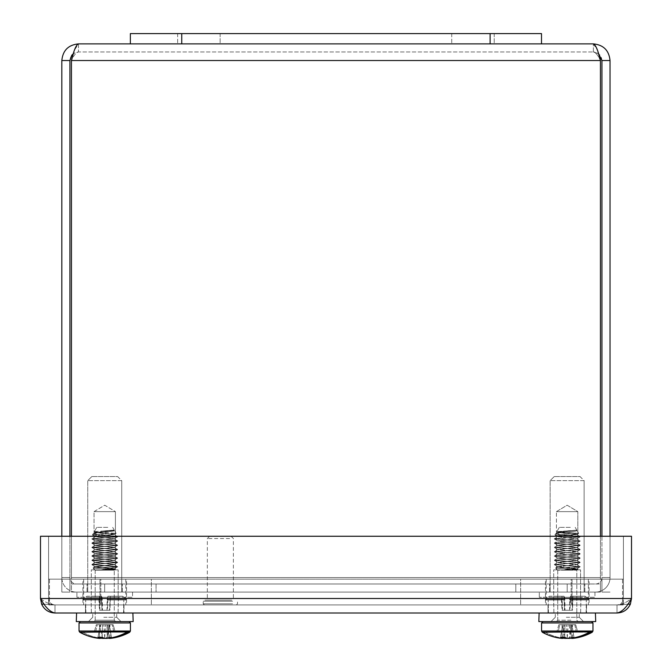 <?xml version="1.0" encoding="UTF-8"?>
<svg xmlns="http://www.w3.org/2000/svg" width="672" height="672" viewBox="0 0 672 672"><rect width="100%" height="100%" fill="white"/><g stroke="black" fill="none" stroke-linecap="round" stroke-linejoin="round"><path stroke-width="0.5" stroke-dasharray="3.36 2.52" d="M494.222 33.6L494.222 43.882L451.735 43.882L494.222 43.882L451.735 43.882L494.222 43.882L494.222 33.6L451.735 33.6L494.222 33.6L451.735 33.6L451.735 43.882L451.735 33.6L494.222 33.6M220.122 33.6L220.122 43.882L177.643 43.882L220.122 43.882L177.643 43.882L220.122 43.882L220.122 33.6L177.643 33.6L220.122 33.6L177.643 33.6L177.643 43.882L177.643 33.6L220.122 33.6M130.36 43.882L130.36 33.6L541.506 33.6L130.36 33.6L130.36 43.882L541.506 43.882L130.36 43.882L541.506 43.882L130.36 43.882L130.36 33.6L541.506 33.6L541.506 43.882M115.416 511.627L94.038 511.627L115.416 511.627L104.731 505.201L94.038 511.627L115.416 511.627L94.038 511.627L94.038 569.873L115.416 569.873L94.038 569.873L115.416 569.873L115.416 511.627L115.416 569.873L94.038 569.873L94.038 511.627L104.731 505.201L115.416 511.627M91.3 569.873L118.163 569.873L91.3 569.873L118.163 569.873L91.3 569.873L91.3 597.282L118.163 597.282L118.163 569.873L118.163 597.282L91.3 597.282L118.163 597.282L91.3 597.282L91.3 569.873M121.724 480.656L87.738 480.656L121.724 480.656L117.608 476.54L91.846 476.54L117.608 476.54L91.846 476.54L117.608 476.54L121.724 480.656L121.724 592.074L87.738 592.074L121.724 592.074L87.738 592.074L121.724 592.074L121.724 480.656L87.738 480.656L121.724 480.656M132.552 592.074L76.91 592.074L132.552 592.074L132.552 597.282L76.91 597.282L132.552 597.282L76.91 597.282L132.552 597.282L132.552 592.074L76.91 592.074L132.552 592.074M577.819 511.627L556.441 511.627L577.819 511.627L567.134 505.201L556.441 511.627L577.819 511.627L556.441 511.627L556.441 569.873L577.819 569.873L556.441 569.873L577.819 569.873L577.819 511.627L567.134 505.201L556.441 511.627L556.441 569.873L577.819 569.873L577.819 511.627M553.703 569.873L580.566 569.873L553.703 569.873L580.566 569.873L553.703 569.873L553.703 597.282L580.566 597.282L580.566 569.873L580.566 597.282L553.703 597.282L580.566 597.282L553.703 597.282L553.703 569.873M584.128 480.656L550.141 480.656L584.128 480.656L580.012 476.54L554.249 476.54L580.012 476.54L554.249 476.54L580.012 476.54L584.128 480.656L584.128 592.074L550.141 592.074L584.128 592.074L550.141 592.074L584.128 592.074L584.128 480.656L550.141 480.656L584.128 480.656M594.955 592.074L539.314 592.074L594.955 592.074L594.955 597.282L539.314 597.282L594.955 597.282L539.314 597.282L594.955 597.282L594.955 592.074L539.314 592.074L594.955 592.074M122.27 592.074L122.27 583.985L87.049 583.985L122.27 583.985L87.049 583.985L122.27 583.985L122.27 592.074L87.049 592.074L122.27 592.074M584.816 592.074L584.816 583.985L549.587 583.985L584.816 583.985L549.587 583.985L584.816 583.985L584.816 592.074L549.587 592.074L584.816 592.074M61.832 577.567A14.507 14.507 0 0 0 76.348 592.074A14.507 14.507 0 0 1 61.832 577.567L61.832 577.567M61.832 536.264L61.832 592.074L69.922 592.074L69.922 577.567A6.426 6.426 0 0 0 76.348 583.985L104.664 583.985L104.664 592.074L71.434 592.074L600.432 592.074L600.432 577.567L600.432 592.074L600.432 583.985L600.432 592.074L515.81 592.074L567.202 592.074L567.202 583.985L595.518 583.985L567.202 583.985L567.202 592.074L600.432 592.074L600.432 583.985L600.432 592.074L71.434 592.074L71.434 583.985L600.432 583.985L71.434 583.985L104.664 583.985L104.664 592.074L76.348 592.074L104.664 592.074L104.664 583.985L104.664 592.074L515.81 592.074L515.81 583.985L567.202 583.985L567.202 592.074L567.202 583.985L76.348 583.985A6.426 6.426 0 0 1 69.922 577.567L61.832 577.534L61.832 592.074L61.832 577.534L69.922 577.534L69.922 592.074L61.832 592.074L61.832 60.53C62.832 50.434 68.384 44.881 78.481 43.882L74.458 50.148L73.324 53.71L78.481 51.962L78.481 43.882L593.376 43.882C603.473 44.881 609.025 50.434 610.033 60.53L610.033 577.567A14.507 14.507 0 0 1 595.518 592.074A14.507 14.507 0 0 0 610.033 577.567L610.033 536.264M595.518 583.985A6.426 6.426 0 0 0 601.944 577.567L610.033 577.534L601.944 577.534L601.944 592.074L610.033 592.074L601.944 592.074L601.944 577.534L610.033 577.534L601.944 577.567A6.426 6.426 0 0 1 595.518 583.985M601.944 536.264L601.944 592.074L610.033 592.074L601.944 592.074L601.944 60.53L610.033 60.53M69.922 577.534L61.832 577.534L69.922 577.534M78.481 43.882L78.481 51.962C76.138 52.483 73.786 55.339 71.434 60.53C73.786 55.331 76.138 52.483 78.481 51.962L593.376 51.962L78.481 51.962C73.29 52.483 70.434 55.339 69.922 60.53L69.922 592.074L61.832 592.074L69.922 592.074L69.922 536.264M593.376 43.882L597.408 50.148L598.534 53.684L593.376 51.962L593.376 43.882L593.376 51.962C595.728 52.483 598.08 55.331 600.432 60.53L600.432 577.567L600.432 60.53L71.434 60.53L71.434 583.985L156.055 583.985L156.055 592.074L156.055 583.985L515.81 583.985L515.81 592.074L71.434 592.074L71.434 536.264M601.944 60.53C601.432 55.331 598.576 52.483 593.376 51.962C595.728 52.483 598.08 55.339 600.432 60.53L71.434 60.53L71.434 577.567L600.432 577.567L71.434 577.567L600.432 577.567L71.434 577.567L71.434 60.53L600.432 60.53L600.432 536.264M69.922 60.53L61.832 60.53M545.446 579.155L588.344 579.155L545.446 579.155L545.446 604.926L588.344 604.926L545.446 604.926M82.908 579.155L125.798 579.155L82.908 579.155L82.908 604.926L125.798 604.926L82.908 604.926M622.532 604.926L48.577 604.926L622.532 604.926L622.532 579.155L571.141 579.155L571.141 604.926L571.141 579.155L151.36 579.155L151.36 604.926L151.36 579.155L99.968 579.155L99.968 604.926L99.968 579.155L48.577 579.155L48.577 604.926L48.577 579.155L622.532 579.155L622.532 604.926M126.554 579.155L83.656 579.155L126.554 579.155L126.554 604.926L83.656 604.926L126.554 604.926M589.092 579.155L546.202 579.155L589.092 579.155L589.092 604.926L546.202 604.926L589.092 604.926M49.468 604.926L623.423 604.926L49.468 604.926L49.468 579.155L100.859 579.155L100.859 604.926L100.859 579.155L520.64 579.155L520.64 604.926L520.64 579.155L572.032 579.155L572.032 604.926L572.032 579.155L623.423 579.155L623.423 604.926L623.423 579.155L49.468 579.155L49.468 604.926M229.648 538.549L207.346 538.549L229.648 538.549M228.11 536.399L209.496 536.399L228.11 536.399M229.648 600.13L207.346 600.13L229.648 600.13M231.79 600.13L204.33 600.13L231.79 600.13M231.79 604.926L204.33 604.926L231.79 604.926M631.512 536.264L40.488 536.264L40.488 598.5L40.488 536.264L631.512 536.264L40.488 536.264L48.577 536.264L48.577 598.5L40.488 598.5C45.326 607.303 50.165 612.133 54.995 613.007C48.745 612.721 44.285 609.748 41.605 604.086L40.488 598.5L40.488 536.264L40.488 598.5L40.488 536.264L48.577 536.264L48.577 598.5C48.955 602.398 51.097 604.54 54.995 604.926C50.165 604.54 45.326 602.398 40.488 598.5L631.512 598.5L631.512 536.264L631.512 598.5L630.386 604.086C627.715 609.748 623.255 612.721 617.005 613.007C621.835 612.133 626.674 607.303 631.512 598.5L631.512 536.264L631.512 598.5L631.512 536.264L623.423 536.264L631.512 536.264M630.395 604.086L617.005 604.926L54.995 604.926C50.165 604.54 45.326 602.398 40.488 598.5L48.577 598.5C48.955 602.398 51.097 604.54 54.995 604.926L617.005 604.926C621.835 604.54 626.674 602.398 631.512 598.5L40.488 598.5L631.512 598.5L623.423 598.5L623.423 536.264L623.423 598.5C623.045 602.398 620.903 604.54 617.005 604.926C620.903 604.54 623.045 602.398 623.423 598.5L631.512 598.5C626.674 602.398 621.835 604.54 617.005 604.926L617.005 613.007L617.005 604.926L627.766 604.22M44.234 604.22L54.995 604.926L54.995 613.007L617.005 613.007M41.605 604.086L54.995 604.926L54.995 613.007M548.016 613.007L548.016 604.926L586.522 604.926L548.016 604.926L586.522 604.926L548.016 604.926L548.016 613.007L586.522 613.007L548.016 613.007M85.478 613.007L85.478 604.926L123.984 604.926L85.478 604.926L123.984 604.926L85.478 604.926L85.478 613.007L123.984 613.007L85.478 613.007M100.498 532.585L100.808 531.157L114.24 530.124L113.333 530.124L114.509 530.586L113.366 531.14L95.382 533.173L93.19 533.988L117.608 536.642L91.829 538.784L117.634 540.926L91.846 543.06L117.6 545.202L91.871 547.344L117.6 549.486L91.837 551.628L117.634 553.77L91.888 555.845L117.608 558.054L91.921 560.129L117.541 562.271L91.904 564.421L117.575 566.563L93.064 568.008L114.904 569.318L102.774 570.184L99.481 570.184L117.625 566.773L91.854 564.64L117.592 562.498L91.862 560.356L117.617 558.214L91.854 556.021L117.634 553.93L91.846 551.788L117.592 549.646L91.871 547.504L117.608 545.362L91.837 543.22L117.634 541.078L91.837 538.936L117.6 536.802L92.417 534.971L100.103 534.374L92.467 534.937L95.29 536.676L114.257 538.734L95.189 540.876L108.419 542.212L95.189 540.876L114.257 538.734L95.29 536.676L92.442 535.021L117.608 536.642L91.829 538.784L117.634 540.926L91.896 542.993L117.6 545.202L91.921 547.285L117.6 549.486L91.896 551.569L117.634 553.77L91.888 555.845L117.608 558.054L91.921 560.129L117.592 562.338L91.904 564.421L117.625 566.622L93.047 568.025L114.904 569.318L101.044 570.184L114.265 570.184L95.197 570.184L101.044 570.184L117.625 566.773L91.854 564.64L117.592 562.498L91.862 560.356L117.617 558.214L91.829 556.072L117.634 553.93L91.846 551.788L117.592 549.646L91.921 547.571L117.608 545.362L91.888 543.278L117.634 541.086L91.888 539.003L117.55 536.869L93.19 533.988L100.498 532.585L100.808 531.157L113.333 530.124L114.24 530.426L95.214 532.568L114.19 534.626L95.256 536.768L108.419 538.188L95.256 536.768L91.879 538.726L95.256 536.768L114.19 534.626L117.558 536.584L114.19 534.626L108.41 533.904L95.281 532.484L93.215 533.686L95.281 532.484L114.164 530.334L114.442 530.771L112.585 531.283L100.506 532.585M100.111 534.374L116.122 533.366L95.155 531.989L94.55 531.644L98.288 531.308L94.332 531.703L95.273 532.384L114.248 534.45L95.197 536.844L114.248 534.45L95.273 532.384L94.282 531.812L116.122 533.366L114.173 534.534L116.088 533.417L100.111 534.374M107.797 527.352L96.793 527.352L107.797 527.352M114.248 530.216L95.197 532.568L114.248 530.216M117.541 566.866L114.206 568.798L99.481 570.184L114.206 568.798L117.541 566.866M108.427 542.212L114.206 543.094L95.189 545.16L114.257 547.294L95.214 549.436L114.248 551.578L95.197 553.72L114.274 555.862L95.18 558.004L114.265 560.146L95.206 562.288L114.248 564.43L95.206 566.572L114.274 568.714L102.774 570.184L114.265 568.714L95.197 566.572L114.248 564.43L95.206 562.288L114.274 564.682L95.18 566.824L114.198 568.882L95.248 566.748L114.206 564.606L117.575 566.563L114.206 564.606L95.197 562.54L114.265 560.406L95.18 558.004L114.265 556.122L95.197 553.98L114.173 551.67L95.197 549.696L114.181 547.378L95.264 545.236L114.265 543.27L108.427 542.212M108.41 559.6L114.248 560.406L95.273 562.464L91.904 564.421L95.273 562.464L114.173 560.322L117.541 562.271L114.173 560.322L95.214 558.264L108.402 559.6M108.419 555.324L114.257 556.122L95.29 558.172L91.921 560.129L95.29 558.172L114.19 556.03L117.55 557.987L114.19 556.03L95.189 553.98L108.41 555.316M108.427 551.04L114.282 551.838L95.256 553.896L91.888 555.845L95.256 553.896L114.206 551.762L117.583 553.711L114.206 551.754L108.427 551.04M108.41 546.756L114.257 547.554L95.189 549.696L108.419 551.04L95.264 549.62L91.896 551.569L95.264 549.62L114.181 547.47L117.55 549.427L114.181 547.47L95.214 545.412L108.41 546.756M108.419 542.472L114.248 543.27L95.29 545.328L91.921 547.285L95.29 545.328L114.181 543.178L117.541 545.135L114.181 543.178L95.197 541.128L108.41 542.472M108.427 538.188L114.274 538.986L95.264 541.044L91.896 542.993L95.264 541.044L114.206 538.91L117.583 540.859L114.206 538.91L108.427 538.188M115.634 621.575L114.265 620.206L114.265 570.184L114.265 620.206L115.634 621.575L93.828 621.575L115.634 621.575L93.828 621.575L95.197 620.206L114.265 620.206L95.197 620.206L114.265 620.206L95.197 620.206L95.197 570.184L114.265 570.184L95.197 570.184L93.064 568.042L95.197 570.184L95.197 620.206L93.828 621.575M114.131 621.575L80.405 621.575L114.131 621.575M129.058 621.575L130.427 622.944L79.036 622.944L130.427 622.944L79.036 622.944L79.036 631.025L130.427 631.025L79.036 631.025L130.427 631.025L129.721 632.218L80.867 632.218A50.543 45.024 124.7 0 0 94.769 637.728A50.543 45.024 124.7 0 1 80.867 632.218L101.161 631.856L102.707 638.4A51.383 47.368 103 0 0 104.689 638.35A51.349 19.774 95.4 0 0 107.276 637.232A51.374 45.772 -124.7 0 0 111.468 637.232A51.349 19.774 -95.4 0 1 109.057 638.35A51.383 19.387 -95.4 0 0 109.864 638.4A50.543 45.024 -124.7 0 0 114.694 637.728A50.543 45.024 -124.7 0 0 128.596 632.218L108.301 631.856L106.756 638.4A51.383 47.368 -103 0 1 104.773 638.35A51.349 19.774 -95.4 0 1 102.178 637.232A51.374 45.772 124.7 0 1 97.994 637.232A51.349 19.774 95.4 0 0 100.405 638.35A51.383 19.387 95.4 0 1 99.59 638.4L99.397 631.856L80.506 631.856L101.161 631.856L102.472 637.4M129.721 632.218L82.698 632.218L127.193 631.856L108.301 631.856L106.756 638.4A50.543 45.024 124.7 0 0 126.756 632.218M99.59 638.4L99.397 631.856L94.29 631.856L96.289 624.725L97.196 624.725L95.676 631.856L101.161 631.856L82.698 632.218A50.543 45.024 -124.7 0 0 102.707 638.4M109.057 638.35L107.764 624.725L113.165 624.725L112.258 624.725L113.778 631.856L108.301 631.856L108.923 631.856L108.931 624.725L100.296 624.725L97.994 637.232L100.296 624.725L101.699 624.725L96.289 624.725L113.165 624.725L96.289 624.725L94.29 631.856L95.676 631.856L97.196 624.725L109.158 624.725L111.468 637.232A51.349 19.774 -95.4 0 1 109.057 638.35M109.864 638.4L110.317 631.856L109.838 624.725L110.317 631.856L115.172 631.856L108.923 631.856L108.931 624.725L112.258 624.725L113.778 631.856L115.172 631.856L113.165 624.725L115.172 631.856L110.057 631.856L128.957 631.856M104.773 638.35L103.866 624.725L104.773 638.35M102.178 637.232L102.472 624.725L102.178 637.232M100.531 631.856L100.531 624.725L100.531 631.856M104.689 638.35L105.596 624.725L104.689 638.324M100.405 638.35L100.506 637.274M99.145 631.856L99.624 624.725L99.145 631.856M104.731 638.341A51.349 19.774 95.4 0 0 107.276 637.232L106.991 624.725L107.276 637.232A51.374 45.772 -124.7 0 0 111.468 637.232L109.158 624.725L107.764 624.725L109.032 638.156M109.956 610.268L102.438 610.268L102.287 599.306L101.514 596.24L101.993 610.268L109.511 610.268L110.351 596.24L109.956 610.268L109.511 610.268L110.351 596.24L109.956 610.268L102.438 610.268L102.094 599.987L85.655 599.987L99.137 599.987L99.506 610.268L107.016 610.268L107.167 599.306L107.948 596.24L107.47 610.268L99.952 610.268L99.456 596.24L98.893 599.306L99.506 610.268L99.952 610.268L99.456 596.24L99.137 599.987L85.655 599.987L102.312 599.987L82.916 599.987L102.312 599.987L102.287 599.306L82.916 599.306L98.893 599.306L82.916 599.306L82.916 599.987L82.916 599.306L102.287 599.306L101.858 596.24L86.915 596.24L99.112 596.24L86.915 596.24L82.916 599.306L86.915 596.24L101.858 596.24L91.073 596.24L101.514 596.24L101.993 610.268L109.956 610.268M107.47 610.268L107.016 610.268L107.369 599.987L123.799 599.987L107.142 599.987L126.546 599.987L107.142 599.987L107.167 599.306L126.546 599.306L110.569 599.306L126.546 599.306L126.546 599.987L126.546 599.306L107.167 599.306L107.604 596.24L122.548 596.24L110.351 596.24L122.548 596.24L126.546 599.306L122.548 596.24L107.604 596.24L118.381 596.24L107.948 596.24L107.47 610.268L99.506 610.268L107.47 610.268M103.673 613.007L118.096 613.007L103.673 613.007M103.438 621.575L121.002 621.575L103.438 621.575M103.782 617.291L116.718 617.291L103.782 617.291M103.782 613.007L116.718 613.007L103.782 613.007M106.226 613.007L85.882 613.007L106.226 613.007M106.966 613.007L76.591 613.007L106.966 613.007M106.982 621.575L76.289 621.575L106.982 621.575M113.333 530.124L114.358 530.443L113.333 530.124M82.698 632.218A50.543 45.024 -124.7 0 0 100.422 638.156M109.88 638.039L110.057 631.856L127.193 631.856M76.591 613.007L76.289 621.575L133.165 621.575L132.871 613.007M563.035 532.585L563.354 531.157L576.778 530.124L575.879 530.124L576.988 530.771L575.123 531.283L555.635 533.786L560.011 534.744L573.586 535.92L554.954 534.996L578.668 533.375L556.786 531.762L576.803 530.166L557.735 532.308L576.794 534.45L557.752 536.592L576.794 538.734L557.726 540.876L576.82 543.018L557.726 545.16L576.794 547.294L557.752 549.436L576.794 551.578L557.735 553.72L576.82 555.862L557.726 558.004L576.803 560.146L557.752 562.288L576.786 564.43L557.743 566.572L576.811 568.714L562.019 570.184L580.163 566.773L554.4 564.64L580.129 562.498L554.4 560.356L580.154 558.214L554.4 556.021L580.171 553.93L554.392 551.788L580.138 549.646L554.408 547.504L580.146 545.362L554.375 543.22L580.171 541.078L554.375 538.936L580.146 536.802L555.206 535.088L578.668 533.375L557.096 531.644L563.346 531.157L563.035 532.585L556.802 533.366L555.635 533.786L556.29 534.198L580.154 536.642L554.375 538.784L580.171 540.926L554.383 543.06L580.138 545.202L554.408 547.344L580.146 549.486L554.383 551.628L580.171 553.77L554.375 555.912L580.146 558.054L554.408 560.196L580.138 562.338L554.392 564.48L580.171 566.622L555.593 568.05L576.677 569.209L572.3 569.856L562.019 570.184L580.163 566.773L554.4 564.64L580.129 562.498L554.4 560.356L580.154 558.214L554.366 556.072L580.129 553.988L554.392 551.788L580.079 549.713L554.408 547.504L580.087 545.42L554.375 543.22L580.121 541.136L554.434 539.003L579.541 537.012L570.839 535.92L580.154 536.642L554.375 538.784L580.171 540.926L554.383 543.06L580.138 545.202L554.408 547.344L580.146 549.486L554.383 551.628L580.171 553.77L554.375 555.912L580.146 558.054L554.408 560.196L580.138 562.338L554.392 564.48L580.112 566.832L555.593 568.05L577.441 569.318L563.581 570.184L576.803 570.184L557.735 570.184L563.59 570.184L576.744 568.798L557.743 566.572L576.803 564.43L557.752 562.288L576.803 560.146L557.735 562.54L576.82 564.682L557.726 566.824L576.736 568.882L565.32 570.184L576.736 568.882L557.794 566.748L576.744 564.606L580.121 566.563L576.744 564.606L557.81 562.464L554.442 564.421L557.81 562.464L576.794 560.406L557.726 558.004L576.82 555.862L557.735 553.72L576.727 556.03L557.752 558.264L576.719 560.322L580.079 562.271L576.719 560.322L557.827 558.172L554.467 560.129L557.827 558.172L576.727 556.03L580.096 557.987L576.727 556.03L557.726 553.98L576.803 551.838L557.752 549.436L576.794 547.294L557.802 549.62L576.82 551.838L557.794 553.896L554.425 555.845L557.794 553.896L576.752 551.762L580.121 553.711L576.752 551.754L557.802 549.62L554.434 551.569L557.802 549.62L576.794 547.554L557.726 545.16L576.82 543.018L557.726 540.876L576.719 543.178L557.752 545.412L576.719 547.47L580.087 549.427L576.719 547.47L557.827 545.328L554.467 547.285L557.827 545.328L576.719 543.178L580.079 545.135L576.719 543.178L557.735 541.128L576.803 538.986L557.752 536.592L576.794 534.45L557.794 536.768L576.82 538.986L557.802 541.044L554.434 542.993L557.802 541.044L576.752 538.91L580.121 540.859L576.752 538.91L557.794 536.768L554.425 538.726L557.794 536.768L576.803 534.702L557.735 532.308L576.803 530.166L557.752 532.568L576.727 534.626L580.096 536.584L576.727 534.626L570.956 533.904L557.827 532.484L555.752 533.686L557.827 532.484L576.778 530.124L575.879 530.124L576.988 530.771L575.123 531.283L563.044 532.585M570.335 527.352L559.331 527.352L570.335 527.352M580.079 566.866L576.744 568.798L580.079 566.866M571.486 621.575L556.366 621.575L571.486 621.575M576.677 621.575L542.942 621.575L576.677 621.575M591.595 621.575L592.964 622.944L541.573 622.944L592.964 622.944L541.573 622.944L541.573 631.025L592.964 631.025L541.573 631.025L592.964 631.025L592.259 632.218L542.279 632.218A51.391 51.391 0 0 0 557.306 637.728A50.543 45.024 124.7 0 1 543.404 632.218L542.279 632.218M589.302 632.218A50.543 45.024 124.7 0 1 569.293 638.4A51.383 47.368 -103 0 1 567.311 638.35A51.349 19.774 -95.4 0 1 564.724 637.232A51.374 45.772 124.7 0 1 560.532 637.232A51.349 19.774 95.4 0 0 562.943 638.35A51.383 19.387 95.4 0 1 562.136 638.4L561.943 631.856L556.828 631.856L563.699 631.856L544.807 631.856L591.133 632.218A50.543 45.024 -124.7 0 1 577.231 637.728A51.391 51.391 0 0 0 592.259 632.218L545.244 632.218A50.543 45.024 -124.7 0 0 565.244 638.4A51.383 47.368 103 0 0 567.227 638.35A51.349 19.774 95.4 0 0 569.822 637.232A51.374 45.772 -124.7 0 0 574.006 637.232A51.349 19.774 -95.4 0 1 571.595 638.35A51.383 19.387 -95.4 0 0 572.41 638.4A50.543 45.024 -124.7 0 0 577.231 637.728M562.136 638.4L561.943 631.856L543.404 632.218A50.543 45.024 124.7 0 0 557.306 637.728M562.943 638.35L564.236 624.725L562.162 624.725L561.943 631.856L543.043 631.856L563.699 631.856L565.244 638.4M567.269 638.341A51.349 19.774 95.4 0 0 569.822 637.232L569.528 624.725L571.704 624.725L574.006 637.232A51.349 19.774 -95.4 0 1 571.595 638.35L570.301 624.725L575.711 624.725L574.804 624.725L576.324 631.856L570.839 631.856L569.293 638.4L570.839 631.856L589.739 631.856L570.839 631.856L571.469 631.856L571.469 624.725L562.842 624.725L560.532 637.232L562.842 624.725L564.236 624.725L558.835 624.725L575.711 624.725L562.842 624.725L564.236 624.725L563.052 637.274M572.41 638.4L572.855 631.856L572.376 624.725L572.855 631.856L577.71 631.856L571.469 631.856L571.469 624.725L574.804 624.725L576.324 631.856L577.71 631.856L575.711 624.725L577.71 631.856L572.603 631.856L591.494 631.856M567.311 638.35L566.404 624.725L567.311 638.35M564.724 637.232L565.009 624.725L564.724 637.232M565.009 637.4L563.699 631.856L563.077 631.856L563.069 624.725L559.742 624.725L558.222 631.856L556.828 631.856L558.835 624.725L562.162 624.725L561.683 631.856L556.828 631.856L558.835 624.725L559.742 624.725L558.222 631.856L563.077 631.856L563.069 624.725L569.528 624.725L569.822 637.232A51.374 45.772 -124.7 0 0 574.006 637.232L571.704 624.725L570.301 624.725L571.578 638.156M567.227 638.35L568.134 624.725L567.227 638.324M572.494 610.268L564.984 610.268L564.833 599.306L564.052 596.24L564.53 610.268L572.048 610.268L572.888 596.24L572.494 610.268L572.048 610.268L572.888 596.24L572.494 610.268L564.984 610.268L564.631 599.987L548.201 599.987L561.674 599.987L562.044 610.268L569.562 610.268L569.713 599.306L570.486 596.24L570.007 610.268L562.489 610.268L561.994 596.24L561.431 599.306L562.044 610.268L562.489 610.268L561.994 596.24L561.674 599.987L548.201 599.987L564.858 599.987L545.454 599.987L564.858 599.987L564.833 599.306L545.454 599.306L561.431 599.306L545.454 599.306L545.454 599.987L545.454 599.306L564.833 599.306L564.396 596.24L549.452 596.24L561.649 596.24L549.452 596.24L545.454 599.306L549.452 596.24L564.396 596.24L553.619 596.24L564.052 596.24L564.53 610.268L572.494 610.268M570.007 610.268L569.562 610.268L569.906 599.987L586.345 599.987L569.688 599.987L589.084 599.987L569.688 599.987L569.713 599.306L589.084 599.306L573.107 599.306L589.084 599.306L589.084 599.987L589.084 599.306L569.713 599.306L570.142 596.24L585.085 596.24L572.888 596.24L585.085 596.24L589.084 599.306L585.085 596.24L570.142 596.24L580.927 596.24L570.486 596.24L570.007 610.268L562.044 610.268L570.007 610.268M566.21 613.007L580.633 613.007L566.21 613.007M565.975 621.575L583.548 621.575L565.975 621.575M566.32 617.291L579.264 617.291L566.32 617.291M566.32 613.007L579.264 613.007L566.32 613.007M568.764 613.007L548.428 613.007L568.764 613.007M569.503 613.007L539.129 613.007L569.503 613.007M569.528 621.575L538.835 621.575L569.528 621.575M575.879 530.124L576.895 530.443L575.879 530.124M570.956 570.184L557.735 570.184L570.956 570.184M545.244 632.218A50.543 45.024 -124.7 0 0 562.968 638.156M572.418 638.039L572.603 631.856L589.739 631.856M539.129 613.007L538.835 621.575L595.711 621.575L595.409 613.007M490.115 33.6L490.115 43.882M181.751 33.6L181.751 43.882M232.571 601.222L203.238 601.222L232.571 601.222M232.571 603.826L203.238 603.826L232.571 603.826M570.956 620.206L557.735 620.206L570.956 620.206M91.846 476.54L87.738 480.656L87.738 592.074L87.738 480.656L91.846 476.54M76.91 597.282L76.91 592.074L76.91 597.282M554.249 476.54L550.141 480.656L550.141 592.074L550.141 480.656L554.249 476.54M539.314 597.282L539.314 592.074L539.314 597.282M87.049 592.074L87.049 583.985L87.049 592.074M549.587 592.074L549.587 583.985L549.587 592.074M588.344 579.155L588.344 604.926M125.798 579.155L125.798 604.926M83.656 579.155L83.656 604.926M546.202 579.155L546.202 604.926M209.496 536.399L207.346 538.549L207.346 600.13M231.235 536.399L233.386 538.549L233.386 600.13M204.33 604.926L203.238 603.826L203.238 601.222L204.33 600.13M236.401 604.926L237.493 603.826L237.493 601.222L236.401 600.13M586.522 604.926L586.522 613.007L586.522 604.926M123.984 604.926L123.984 613.007L123.984 604.926M96.793 527.352L94.248 531.762L96.793 527.352M112.669 527.352L116.138 533.358L112.669 527.352M91.913 564.707L95.273 566.664L91.913 564.707M117.533 562.565L114.173 564.514L117.533 562.565M91.921 560.414L95.281 562.372L91.921 560.414M117.558 558.272L114.19 560.221L117.558 558.272M91.879 556.13L95.256 558.079L91.879 556.13M117.583 553.988L114.206 555.946L117.583 553.988M91.904 551.855L95.264 553.812L91.904 551.855M117.541 549.713L114.173 551.67L117.541 549.713M91.921 547.571L95.29 549.528L91.921 547.571M117.55 545.42L114.181 547.378L117.55 545.42M91.888 543.278L95.264 545.236L91.888 543.278M117.583 541.136L114.206 543.094L117.583 541.136M91.888 539.003L95.256 540.96L91.888 539.003M117.55 536.869L114.181 538.818L117.55 536.869M114.265 570.184L115.03 569.411L114.265 570.184M79.036 622.944L80.405 621.575M130.427 622.944L130.427 631.025M79.036 631.025L79.741 632.218M93.064 568.008L95.248 566.748L93.064 568.008M115.021 569.36L114.198 568.882L115.021 569.36M93.08 533.778L92.4 534.962L93.08 533.778M118.096 613.007L118.381 596.24L118.096 613.007M91.367 613.007L91.073 596.24L91.367 613.007M92.736 617.291L88.452 621.575L92.736 617.291L92.736 613.007L92.736 617.291M116.718 617.291L121.002 621.575L116.718 617.291L116.718 613.007L116.718 617.291M123.572 613.007L123.799 599.987L123.572 613.007M85.882 613.007L85.655 599.987L85.882 613.007M559.331 527.352L556.786 531.762L559.331 527.352M575.207 527.352L578.676 533.358L575.207 527.352M554.45 564.707L557.819 566.664L554.45 564.707M580.079 562.565L576.71 564.514L580.079 562.565M554.459 560.414L557.827 562.372L554.459 560.414M580.104 558.272L576.727 560.221L580.104 558.272M554.425 556.13L557.794 558.079L554.425 556.13M580.121 553.988L576.752 555.946L580.121 553.988M554.442 551.855L557.81 553.812L554.442 551.855M580.079 549.713L576.719 551.67L580.079 549.713M554.467 547.571L557.827 549.528L554.467 547.571M580.087 545.42L576.719 547.378L580.087 545.42M554.434 543.278L557.802 545.236L554.434 543.278M580.121 541.136L576.752 543.094L580.121 541.136M554.434 539.003L557.802 540.96L554.434 539.003M580.087 536.869L576.727 538.818L580.087 536.869M554.98 535.021L557.827 536.676L554.98 535.021M578.634 533.417L576.719 534.534L578.634 533.417M556.828 531.812L557.81 532.384L556.828 531.812M576.803 570.184L577.576 569.411L576.803 570.184L576.803 620.206L578.172 621.575L576.803 620.206L576.803 570.184M557.735 570.184L555.601 568.042L557.735 570.184L557.735 620.206L556.366 621.575L557.735 620.206L557.735 570.184M541.573 622.944L542.942 621.575M592.964 622.944L592.964 631.025M555.61 568.008L557.794 566.748L555.61 568.008M577.559 569.36L576.736 568.882L577.559 569.36M555.626 533.778L554.938 534.962L555.626 533.778M580.633 613.007L580.927 596.24L580.633 613.007M553.904 613.007L553.619 596.24L553.904 613.007M555.282 617.291L550.998 621.575L555.282 617.291L555.282 613.007L555.282 617.291M579.264 617.291L583.548 621.575L579.264 617.291L579.264 613.007L579.264 617.291M586.118 613.007L586.345 599.987L586.118 613.007M548.428 613.007L548.201 599.987L548.428 613.007"/><path stroke-width="1.01" d="M541.506 43.882L541.506 33.6L130.36 33.6L130.36 43.882L593.376 43.882C595.728 44.881 598.08 50.434 600.432 60.53L600.432 536.264M610.033 536.264L610.033 60.53C609.025 50.434 603.473 44.881 593.376 43.882M71.434 536.264L71.434 60.53L600.432 60.53L598.534 53.684L601.944 60.53L601.944 536.264M69.922 536.264L69.922 60.53L71.786 55.188L73.332 53.701L71.434 60.53C73.786 50.434 76.138 44.881 78.481 43.882C68.384 44.881 62.832 50.434 61.832 60.53L61.832 536.264M78.481 43.882L130.36 43.882M601.944 60.53L610.033 60.53M69.922 60.53L61.832 60.53M631.512 536.264L631.512 598.5C626.674 607.303 621.835 612.133 617.005 613.007C623.255 612.721 627.715 609.748 630.395 604.086L631.512 598.5L40.488 598.5L41.614 604.086C44.285 609.748 48.745 612.721 54.995 613.007C50.165 612.133 45.326 607.303 40.488 598.5L40.488 536.264L631.512 536.264M617.005 613.007L54.995 613.007M80.405 621.575L79.036 622.944L130.427 622.944L130.427 631.025L79.036 631.025L79.741 632.218L82.698 632.218M109.032 638.156L109.057 638.35A51.383 19.387 -95.4 0 0 109.864 638.4A50.543 45.024 -124.7 0 0 114.694 637.728A50.543 45.024 -124.7 0 0 128.596 632.218L129.721 632.218L128.596 632.218L128.957 631.856L127.193 631.856L128.957 631.856M99.59 638.4A50.543 45.024 124.7 0 1 94.769 637.728A50.543 45.024 124.7 0 0 99.59 638.4A51.383 19.387 95.4 0 0 100.405 638.35L100.506 637.274M93.828 621.575L115.634 621.575M79.741 632.218A51.391 51.391 0 0 0 94.769 637.728A51.391 51.391 0 0 1 79.741 632.218L127.193 631.856M100.422 638.156A50.543 45.024 -124.7 0 0 102.707 638.4A51.383 47.368 103 0 0 104.689 638.35A51.349 19.774 95.4 0 0 104.731 638.341M102.472 637.4L102.707 638.4M126.756 632.218A50.543 45.024 124.7 0 1 106.756 638.4A51.383 47.368 -103 0 1 104.773 638.35A51.349 19.774 -95.4 0 1 102.178 637.232A51.374 45.772 124.7 0 1 97.994 637.232A51.349 19.774 95.4 0 0 100.405 638.35M132.871 613.007L133.165 621.575L76.289 621.575L76.591 613.007M542.942 621.575L541.573 622.944L592.964 622.944L592.964 631.025L541.573 631.025L542.279 632.218L545.244 632.218M571.578 638.156L571.595 638.35A51.383 19.387 -95.4 0 0 572.41 638.4A50.543 45.024 -124.7 0 0 577.231 637.728L577.231 637.728A50.543 45.024 -124.7 0 0 591.133 632.218L592.259 632.218L591.133 632.218L591.494 631.856L589.739 631.856L591.494 631.856M562.136 638.4A50.543 45.024 124.7 0 1 557.306 637.728A50.543 45.024 124.7 0 0 562.136 638.4A51.383 19.387 95.4 0 0 562.943 638.35L563.052 637.274M541.573 622.944L541.573 631.025L542.279 632.218L589.739 631.856M562.968 638.156A50.543 45.024 -124.7 0 0 565.244 638.4A51.383 47.368 103 0 0 567.227 638.35A51.349 19.774 95.4 0 0 567.269 638.341M565.009 637.4L565.244 638.4M589.302 632.218A50.543 45.024 124.7 0 1 569.293 638.4A51.383 47.368 -103 0 1 567.311 638.35A51.349 19.774 -95.4 0 1 564.724 637.232A51.374 45.772 124.7 0 1 560.532 637.232A51.349 19.774 95.4 0 0 562.943 638.35M595.409 613.007L595.711 621.575L538.835 621.575L539.129 613.007M181.751 33.6L181.751 43.882M490.115 33.6L490.115 43.882M41.605 604.086L44.234 604.22M627.766 604.22L630.395 604.086M129.721 632.218A51.391 51.391 0 0 1 114.694 637.728A51.391 51.391 0 0 0 129.721 632.218L130.427 631.025M130.427 622.944L129.058 621.575M79.036 622.944L79.036 631.025M592.964 622.944L591.595 621.575M592.964 631.025L592.259 632.218A51.391 51.391 0 0 1 577.231 637.728M542.279 632.218A51.391 51.391 0 0 0 557.306 637.728"/></g></svg>
